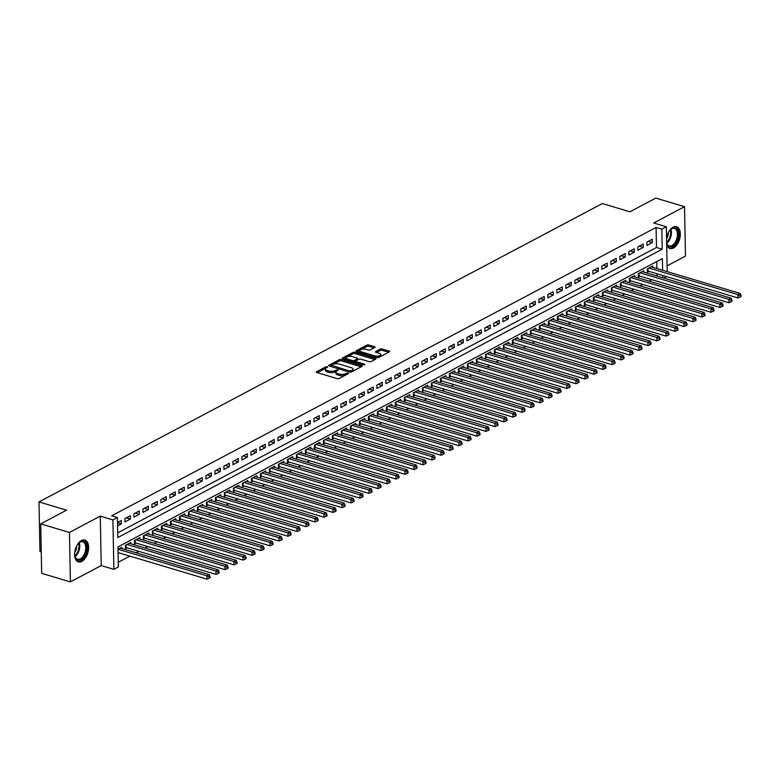 <?xml version="1.0" encoding="UTF-8"?>
<svg xmlns="http://www.w3.org/2000/svg" width="780" height="780" viewBox="0 0 780 780"><rect width="100%" height="100%" fill="white"/><g stroke="black" fill="none" stroke-linecap="round" stroke-linejoin="round"><path stroke-width="1.17" d="M327.385 366.678L325.972 366.766L316.592 371.738A1.433 0.575 -1.1 0 0 316.28 372.099A1.433 0.575 -1.1 0 0 316.836 372.538L337.145 378.612A1.433 0.575 -1.1 0 0 339.154 378.476L348.543 373.503L346.964 373.035L345.745 373.678A4.583 1.843 -1.1 0 1 339.31 374.098L337.613 373.591A4.583 1.843 -1.1 0 1 335.858 372.177A4.583 1.843 -1.1 0 1 336.833 371.017L338.042 370.373L337.877 369.808L335.254 370.539A4.583 1.843 -1.1 0 1 328.819 370.958L327.122 370.461A4.583 1.843 -1.1 0 1 325.367 369.047A4.583 1.843 -1.1 0 1 326.342 367.877L327.551 367.234L327.385 366.678M666.676 244.345A11.388 6.494 106.6 0 0 670.039 248.508A11.388 6.494 106.6 0 0 673.501 248.02A11.388 6.494 106.6 0 0 680.14 236.642A11.388 6.494 106.6 0 0 676.553 226.688A11.388 6.494 106.6 0 0 673.101 227.175A11.388 6.494 106.6 0 0 666.559 237.929M81.422 540.559A11.388 6.494 106.6 0 0 74.782 551.947A11.388 6.494 106.6 0 0 78.361 561.892A11.388 6.494 106.6 0 0 81.822 561.405A11.388 6.494 106.6 0 0 88.462 550.027A11.388 6.494 106.6 0 0 84.883 540.072A11.388 6.494 106.6 0 0 81.422 540.559M374.761 347.519A1.433 0.575 -1.1 0 0 375.063 347.149A1.433 0.575 -1.1 0 0 374.517 346.71L368.813 345.014A1.433 0.575 -1.1 0 0 366.805 345.14L356.382 350.659A1.433 0.575 -1.1 0 0 356.08 351.029A1.433 0.575 -1.1 0 0 356.626 351.468L376.935 357.532A1.433 0.575 -1.1 0 0 378.944 357.396L389.366 351.877A1.433 0.575 -1.1 0 0 389.678 351.517A1.433 0.575 -1.1 0 0 389.123 351.078L382.239 349.021A1.433 0.575 -1.1 0 0 380.231 349.148L375.775 351.517A1.433 0.575 -1.1 0 0 375.463 351.877A1.433 0.575 -1.1 0 0 376.019 352.316L379.431 353.34A3.832 1.54 -1.1 0 1 380.894 354.52A3.832 1.54 -1.1 0 1 378.758 355.943A3.832 1.54 -1.1 0 1 374.702 355.836L361.335 351.848A3.832 1.54 -1.1 0 1 359.863 350.668A3.832 1.54 -1.1 0 1 362.008 349.235A3.832 1.54 -1.1 0 1 366.054 349.343L368.287 350.005A1.433 0.575 -1.1 0 0 370.295 349.879L374.761 347.519M117.712 532.857L656.477 247.494L656.097 227.438L661.84 229.164L666.344 226.775L667.202 271.635M40.716 523.867L69.449 532.457L70.395 581.909L41.662 573.329L40.716 523.867L66.583 510.169L39 501.93L602.326 203.56L629.918 211.799L655.785 198.091L684.518 206.671L653.698 223.002L666.344 226.775M70.395 581.909L101.224 565.578L100.269 516.126L69.449 532.457M100.269 516.126L112.915 519.909L117.409 517.52L117.799 537.566L662.23 249.21L661.84 229.164M656.097 227.438L111.667 515.804L117.409 517.52M341.348 359.56A1.433 0.575 -1.1 0 0 339.339 359.687L328.906 365.215A1.433 0.575 -1.1 0 0 328.604 365.576A1.433 0.575 -1.1 0 0 329.16 366.015L349.459 372.079A1.433 0.575 -1.1 0 0 351.478 371.953L361.901 366.434A1.433 0.575 -1.1 0 0 362.203 366.064A1.433 0.575 -1.1 0 0 361.657 365.625L341.348 359.56L341.367 360.896A1.433 0.575 -1.1 0 0 339.358 361.023L333.265 364.25M342.644 357.932L353.067 352.414A1.433 0.575 -1.1 0 1 355.085 352.287L375.385 358.351A1.433 0.575 -1.1 0 1 375.94 358.79A1.433 0.575 -1.1 0 1 375.638 359.151L371.173 361.52A1.433 0.575 -1.1 0 1 369.164 361.647L360.925 359.19A1.433 0.575 -1.1 0 0 358.917 359.317L355.953 360.886A1.433 0.575 -1.1 0 0 355.651 361.247A1.433 0.575 -1.1 0 0 356.197 361.696L364.777 364.25L363.538 364.904L342.888 358.741A1.433 0.575 -1.1 0 1 342.342 358.303A1.433 0.575 -1.1 0 1 342.644 357.932L342.664 358.654M667.095 265.863L685.474 256.132L684.518 206.671M652.772 267.325L652.743 266.009L647.351 268.866L647.41 272.21L648.989 271.381M643.773 272.093L643.744 270.777L638.352 273.634L638.41 276.978L639.99 276.139M634.774 276.851L634.745 275.545L629.353 278.401L629.411 281.746L630.991 280.907M625.774 281.619L625.745 280.312L620.353 283.169L620.412 286.514L621.992 285.675M616.775 286.387L616.756 285.08L611.354 287.937L611.413 291.281L612.992 290.443M607.776 291.154L607.757 289.838L602.355 292.705L602.413 296.039L603.993 295.21M598.777 295.922L598.757 294.606L593.356 297.473L593.414 300.807L594.994 299.978M589.777 300.69L589.758 299.374L584.356 302.231L584.415 305.575L585.995 304.746M580.778 305.458L580.759 304.142L575.357 306.998L575.416 310.343L576.995 309.504M571.779 310.216L571.76 308.909L566.358 311.766L566.426 315.11L567.996 314.272M562.78 314.983L562.76 313.677L557.359 316.534L557.427 319.878L558.997 319.04M553.78 319.751L553.761 318.445L548.359 321.302L548.428 324.646L549.998 323.807M544.781 324.519L544.762 323.203L539.36 326.069L539.428 329.404L540.998 328.575M535.782 329.287L535.762 327.971L530.361 330.837L530.429 334.171L531.999 333.343M526.792 334.055L526.763 332.738L521.362 335.595L521.43 338.939L523 338.11M517.793 338.812L517.764 337.506L512.362 340.363L512.431 343.707L514 342.869M508.794 343.58L508.765 342.274L503.363 345.13L503.432 348.475L505.001 347.636M499.795 348.348L499.766 347.041L494.364 349.898L494.432 353.243L496.002 352.404M490.796 353.116L490.766 351.799L485.365 354.666L485.433 358.01L487.003 357.172M481.796 357.883L481.767 356.567L476.365 359.434L476.434 362.768L478.003 361.94M472.797 362.651L472.768 361.335L467.366 364.202L467.435 367.536L469.004 366.707M463.798 367.419L463.769 366.103L458.367 368.959L458.435 372.304L460.015 371.475M454.798 372.177L454.769 370.87L449.368 373.727L449.436 377.072L451.015 376.233M445.799 376.945L445.77 375.638L440.378 378.495L440.437 381.839L442.016 381.001M436.8 381.712L436.771 380.406L431.379 383.263L431.438 386.607L433.017 385.769M427.801 386.48L427.772 385.164L422.38 388.031L422.438 391.365L424.018 390.536M418.802 391.248L418.772 389.932L413.38 392.798L413.439 396.133L415.019 395.304M409.802 396.016L409.773 394.7L404.381 397.556L404.44 400.901L406.019 400.072M400.803 400.784L400.784 399.467L395.382 402.324L395.44 405.668L397.02 404.83M391.804 405.541L391.784 404.235L386.383 407.092L386.441 410.436L388.021 409.598M382.805 410.309L382.785 409.003L377.383 411.86L377.442 415.204L379.022 414.365M373.805 415.077L373.786 413.77L368.384 416.627L368.443 419.971L370.022 419.133M364.806 419.845L364.786 418.529L359.385 421.395L359.444 424.729L361.023 423.901M355.807 424.613L355.787 423.296L350.386 426.163L350.454 429.497L352.024 428.668M346.808 429.38L346.788 428.064L341.386 430.921L341.455 434.265L343.024 433.436M337.808 434.148L337.789 432.832L332.387 435.688L332.456 439.033L334.025 438.194M328.809 438.906L328.79 437.599L323.388 440.456L323.456 443.8L325.026 442.962M319.81 443.674L319.79 442.367L314.389 445.224L314.457 448.568L316.027 447.73M310.81 448.441L310.791 447.135L305.389 449.992L305.458 453.336L307.027 452.498M301.821 453.209L301.792 451.893L296.39 454.76L296.459 458.094L298.028 457.265M292.822 457.977L292.793 456.661L287.391 459.527L287.459 462.862L289.029 462.033M283.822 462.745L283.793 461.428L278.392 464.285L278.46 467.63L280.03 466.801M274.823 467.512L274.794 466.196L269.392 469.053L269.461 472.397L271.031 471.559M265.824 472.27L265.795 470.964L260.393 473.821L260.462 477.165L262.031 476.327M256.825 477.038L256.796 475.732L251.394 478.589L251.462 481.933L253.032 481.094M247.826 481.806L247.796 480.499L242.395 483.356L242.463 486.7L244.043 485.862M238.826 486.574L238.797 485.257L233.395 488.124L233.464 491.459L235.043 490.63M229.827 491.341L229.798 490.025L224.406 492.892L224.464 496.226L226.044 495.398M220.828 496.109L220.798 494.793L215.407 497.65L215.465 500.994L217.045 500.165M211.828 500.867L211.799 499.561L206.407 502.417L206.466 505.762L208.046 504.923M202.829 505.635L202.8 504.328L197.408 507.185L197.467 510.529L199.046 509.691M193.83 510.403L193.801 509.096L188.409 511.953L188.468 515.297L190.047 514.459M184.831 515.17L184.801 513.854L179.41 516.721L179.468 520.065L181.048 519.226M175.832 519.938L175.812 518.622L170.41 521.489L170.469 524.823L172.048 523.994M166.832 524.706L166.813 523.39L161.411 526.246L161.47 529.591L163.049 528.762M157.833 529.474L157.814 528.158L152.412 531.014L152.47 534.358L154.05 533.53M148.834 534.232L148.814 532.925L143.413 535.782L143.471 539.126L145.051 538.288M139.834 539L139.815 537.693L134.413 540.55L134.482 543.894L136.051 543.056M130.835 543.767L130.816 542.461L125.414 545.317L125.482 548.662L127.052 547.823M117.575 525.837L121.368 523.828L121.3 520.494L117.507 522.502M130.299 515.726L124.897 518.583L124.966 521.927L130.367 519.071L130.299 515.726M139.298 510.958L133.897 513.815L133.965 517.159L139.367 514.303L139.298 510.958M148.297 506.191L142.896 509.048L142.964 512.392L148.366 509.535L148.297 506.191M157.297 501.423L151.895 504.29L151.964 507.624L157.365 504.767L157.297 501.423M166.296 496.655L160.894 499.522L160.963 502.856L166.364 500L166.296 496.655M175.295 491.897L169.894 494.754L169.962 498.098L175.354 495.232L175.295 491.897M184.294 487.13L178.893 489.986L178.961 493.331L184.353 490.464L184.294 487.13M193.294 482.362L187.892 485.219L187.96 488.563L193.352 485.706L193.294 482.362M202.293 477.594L196.891 480.451L196.96 483.795L202.351 480.938L202.293 477.594M211.292 472.826L205.891 475.683L205.959 479.027L211.351 476.171L211.292 472.826M220.291 468.058L214.89 470.925L214.948 474.26L220.35 471.403L220.291 468.058M229.291 463.291L223.889 466.157L223.948 469.492L229.349 466.635L229.291 463.291M238.29 458.533L232.889 461.389L232.947 464.734L238.349 461.867L238.29 458.533M247.289 453.765L241.888 456.622L241.946 459.966L247.348 457.099L247.289 453.765M256.288 448.997L250.887 451.854L250.945 455.198L256.347 452.341L256.288 448.997M265.278 444.229L259.886 447.086L259.945 450.43L265.346 447.574L265.278 444.229M274.277 439.462L268.885 442.319L268.944 445.663L274.346 442.806L274.277 439.462M283.276 434.694L277.885 437.56L277.943 440.895L283.345 438.038L283.276 434.694M292.276 429.926L286.884 432.793L286.942 436.127L292.344 433.27L292.276 429.926M301.275 425.168L295.883 428.025L295.942 431.369L301.343 428.503L301.275 425.168M310.274 420.401L304.873 423.257L304.941 426.601L310.343 423.735L310.274 420.401M319.273 415.633L313.872 418.49L313.94 421.834L319.342 418.977L319.273 415.633M328.273 410.865L322.871 413.722L322.94 417.066L328.341 414.209L328.273 410.865M337.272 406.097L331.87 408.964L331.939 412.298L337.34 409.441L337.272 406.097M346.271 401.329L340.87 404.196L340.938 407.531L346.34 404.674L346.271 401.329M355.27 396.562L349.869 399.428L349.937 402.773L355.339 399.906L355.27 396.562M364.27 391.804L358.868 394.66L358.936 398.005L364.338 395.138L364.27 391.804M373.269 387.036L367.868 389.893L367.936 393.237L373.337 390.38L373.269 387.036M382.268 382.268L376.867 385.125L376.935 388.469L382.337 385.613L382.268 382.268M391.267 377.5L385.866 380.357L385.934 383.702L391.326 380.845L391.267 377.5M400.267 372.733L394.865 375.599L394.933 378.934L400.325 376.077L400.267 372.733M409.266 367.965L403.865 370.831L403.933 374.166L409.325 371.309L409.266 367.965M418.265 363.207L412.864 366.064L412.932 369.408L418.324 366.541L418.265 363.207M427.264 358.439L421.863 361.296L421.931 364.64L427.323 361.774L427.264 358.439M436.264 353.671L430.862 356.528L430.921 359.873L436.322 357.016L436.264 353.671M445.263 348.904L439.861 351.76L439.92 355.105L445.322 352.248L445.263 348.904M454.262 344.136L448.861 346.993L448.919 350.337L454.321 347.48L454.262 344.136M463.261 339.368L457.86 342.235L457.918 345.569L463.32 342.712L463.261 339.368M472.261 334.601L466.859 337.467L466.918 340.802L472.319 337.945L472.261 334.601M481.25 329.843L475.858 332.699L475.917 336.043L481.319 333.177L481.25 329.843M490.249 325.075L484.858 327.931L484.916 331.276L490.318 328.409L490.249 325.075M499.249 320.307L493.857 323.164L493.915 326.508L499.317 323.651L499.249 320.307M508.248 315.539L502.856 318.396L502.915 321.74L508.316 318.883L508.248 315.539M517.247 310.772L511.856 313.628L511.914 316.973L517.316 314.116L517.247 310.772M526.246 306.004L520.855 308.87L520.913 312.205L526.315 309.348L526.246 306.004M535.246 301.236L529.844 304.102L529.913 307.437L535.314 304.58L535.246 301.236M544.245 296.478L538.843 299.335L538.912 302.679L544.313 299.812L544.245 296.478M553.244 291.71L547.843 294.567L547.911 297.911L553.312 295.045L553.244 291.71M562.243 286.942L556.842 289.799L556.91 293.144L562.312 290.287L562.243 286.942M571.243 282.175L565.841 285.031L565.909 288.376L571.311 285.519L571.243 282.175M580.242 277.407L574.841 280.273L574.909 283.608L580.31 280.751L580.242 277.407M589.241 272.639L583.84 275.506L583.908 278.84L589.309 275.983L589.241 272.639M598.24 267.872L592.839 270.738L592.907 274.082L598.309 271.216L598.24 267.872M607.24 263.113L601.838 265.97L601.907 269.315L607.298 266.448L607.24 263.113M616.239 258.346L610.837 261.202L610.906 264.547L616.298 261.69L616.239 258.346M625.238 253.578L619.837 256.435L619.905 259.779L625.297 256.922L625.238 253.578M634.237 248.81L628.836 251.667L628.904 255.011L634.296 252.154L634.237 248.81M643.237 244.043L637.835 246.909L637.904 250.244L643.295 247.387L643.237 244.043M646.903 245.476L652.294 242.619L652.236 239.275L646.834 242.141L646.903 245.476M118.267 562.263L129.87 556.12M136.13 552.806L138.869 551.353M145.129 548.038L147.868 546.585M154.128 543.27L156.868 541.817M163.127 538.502L165.867 537.059M172.126 533.734L174.866 532.292M181.126 528.976L183.865 527.524M190.125 524.209L192.865 522.756M199.124 519.441L201.864 517.988M208.124 514.673L210.863 513.221M217.123 509.906L219.862 508.453M226.122 505.138L228.862 503.695M235.121 500.37L237.861 498.927M244.12 495.612L246.86 494.159M253.12 490.844L255.859 489.392M262.119 486.077L264.859 484.624M271.118 481.309L273.858 479.856M280.118 476.541L282.848 475.088M289.117 471.773L291.847 470.33M298.116 467.015L300.846 465.562M307.106 462.248L309.845 460.795M316.105 457.48L318.844 456.027M325.104 452.712L327.844 451.259M334.103 447.944L336.843 446.491M343.102 443.177L345.842 441.724M352.102 438.409L354.841 436.966M361.101 433.651L363.841 432.198M370.1 428.883L372.84 427.43M379.099 424.115L381.839 422.662M388.099 419.348L390.839 417.895M397.098 414.58L399.838 413.127M406.097 409.812L408.837 408.369M415.096 405.044L417.836 403.601M424.096 400.286L426.835 398.834M433.095 395.519L435.835 394.066M442.094 390.751L444.834 389.298M451.094 385.983L453.833 384.53M460.093 381.215L462.832 379.762M469.092 376.447L471.832 375.005M478.091 371.68L480.831 370.237M487.09 366.922L489.83 365.469M496.09 362.154L498.82 360.701M505.089 357.386L507.819 355.933M514.088 352.619L516.818 351.166M523.078 347.851L525.817 346.398M532.077 343.083L534.817 341.64M541.076 338.315L543.816 336.872M550.075 333.557L552.815 332.104M559.075 328.79L561.815 327.337M568.074 324.022L570.814 322.569M577.073 319.254L579.813 317.801M586.072 314.486L588.812 313.034M595.072 309.719L597.812 308.276M604.071 304.96L606.811 303.508M613.07 300.193L615.81 298.74M622.069 295.425L624.809 293.972M631.069 290.657L633.808 289.204M640.068 285.889L642.808 284.437M649.067 281.122L651.807 279.679M657.033 276.052L656.984 273.77M656.887 268.554L656.75 261.563M121.836 548.535L121.816 547.219L118.024 549.227M39 501.93L39.946 551.382L41.252 551.772M666.549 276.627L663.809 278.07M662.63 270.27L662.405 258.57L117.975 546.926L118.365 566.972L113.861 569.361L112.915 519.909M101.224 565.578L113.861 569.361M662.776 277.768L662.737 275.486M656.477 247.494L662.23 249.21M121.368 523.828L117.517 522.678M130.367 519.071L126.292 517.852M139.367 514.303L135.291 513.084M148.366 509.535L144.29 508.316M157.365 504.767L153.29 503.549M166.364 500L162.289 498.781M175.354 495.232L171.288 494.013M184.353 490.464L180.278 489.255M193.352 485.706L189.277 484.487M202.351 480.938L198.276 479.719M211.351 476.171L207.275 474.952M220.35 471.403L216.274 470.184M229.349 466.635L225.274 465.416M238.349 461.867L234.273 460.648M247.348 457.099L243.272 455.89M256.347 452.341L252.272 451.123M265.346 447.574L261.271 446.355M274.346 442.806L270.27 441.587M283.345 438.038L279.269 436.819M292.344 433.27L288.269 432.052M301.343 428.503L297.268 427.284M310.343 423.735L306.267 422.526M319.342 418.977L315.266 417.758M328.341 414.209L324.265 412.99M337.34 409.441L333.265 408.223M346.34 404.674L342.264 403.455M355.339 399.906L351.263 398.687M364.338 395.138L360.262 393.929M373.337 390.38L369.262 389.161M382.337 385.613L378.261 384.394M391.326 380.845L387.26 379.626M400.325 376.077L396.25 374.858M409.325 371.309L405.249 370.09M418.324 366.541L414.248 365.323M427.323 361.774L423.248 360.565M436.322 357.016L432.247 355.797M445.322 352.248L441.246 351.029M454.321 347.48L450.245 346.261M463.32 342.712L459.244 341.494M472.319 337.945L468.244 336.726M481.319 333.177L477.243 331.958M490.318 328.409L486.242 327.2M499.317 323.651L495.241 322.433M508.316 318.883L504.241 317.665M517.316 314.116L513.24 312.897M526.315 309.348L522.239 308.129M535.314 304.58L531.239 303.361M544.313 299.812L540.238 298.594M553.312 295.045L549.237 293.836M562.312 290.287L558.236 289.068M571.311 285.519L567.236 284.3M580.31 280.751L576.235 279.532M589.309 275.983L585.234 274.765M598.309 271.216L594.233 269.997M607.298 266.448L603.233 265.239M616.298 261.69L612.232 260.471M625.297 256.922L621.221 255.703M634.296 252.154L630.221 250.936M643.295 247.387L639.22 246.168M652.294 242.619L648.219 241.4M325.367 369.047L325.387 370.383A4.583 1.843 -1.1 0 0 327.151 371.797L327.122 370.461M336.414 371.28L335.273 371.885A4.583 1.843 -1.1 0 1 328.838 372.294L327.151 371.797M335.858 372.177L335.887 373.523A4.583 1.843 -1.1 0 0 337.642 374.927L337.613 373.591M345.248 375.248A4.583 1.843 -1.1 0 1 339.329 375.433L337.642 374.927M325.923 368.15L317.333 372.694M361.179 366.815L341.367 360.896M331.295 365.293L329.657 366.161M331.461 365.167L349.459 371.056L352.151 370.285A4.583 1.843 -1.1 0 0 353.125 369.115A4.583 1.843 -1.1 0 0 351.361 367.712L339.183 364.075A4.583 1.843 -1.1 0 0 332.748 364.494L331.461 365.167M352.599 371.358A4.583 1.843 -1.1 0 0 353.145 370.451L353.125 369.115M343.395 358.888L353.096 353.75L353.067 352.414M374.917 359.541L355.105 353.623A1.433 0.575 -1.1 0 0 353.096 353.75M352.375 356.635A3.832 1.54 -1.1 0 0 348.328 356.528A3.832 1.54 -1.1 0 0 346.183 357.962A3.832 1.54 -1.1 0 0 347.656 359.141L352.365 360.545A1.433 0.575 -1.1 0 0 354.373 360.418L357.337 358.849A1.433 0.575 -1.1 0 0 357.64 358.478A1.433 0.575 -1.1 0 0 357.094 358.04L352.375 356.635M346.183 357.962L346.213 359.297A3.832 1.54 -1.1 0 0 346.427 359.794M353.671 361.959A1.433 0.575 -1.1 0 0 354.403 361.754L354.373 360.418M355.748 361.043L354.403 361.754M357.572 360.029A1.433 0.575 -1.1 0 0 357.669 359.824L357.64 358.478M359.863 350.668L359.892 352.004A3.832 1.54 -1.1 0 0 360.106 352.502M376.711 357.464A3.832 1.54 -1.1 0 0 379.626 357.035M380.484 356.587A3.832 1.54 -1.1 0 0 380.923 355.856L380.894 354.52M388.645 352.258L382.268 350.356A1.433 0.575 -1.1 0 0 380.26 350.483L376.516 352.472M374.039 347.899L368.843 346.349A1.433 0.575 -1.1 0 0 366.834 346.476L361.159 349.479M360.302 349.937L357.133 351.614M118.082 552.601L207.022 579.16L206.953 575.825L209.206 574.626L120.237 548.057M118.024 549.257L206.953 575.825L209.147 576.917L209.167 578.253L210.064 577.775L210.044 576.44L209.147 576.917M209.206 574.626L210.044 576.44M209.167 578.253L207.022 579.16M77.132 545.074A9.857 5.616 -73.4 0 1 79.004 542.792A9.857 5.616 -73.4 0 1 80.525 541.691A9.857 5.616 -73.4 0 1 86.775 547.492A9.857 5.616 -73.4 0 1 80.876 559.728A9.857 5.616 -73.4 0 1 74.939 556.393A9.857 5.616 -73.4 0 1 74.627 553.459M74.87 556.091A9.126 5.197 106.6 0 0 77.513 559.279A9.126 5.197 106.6 0 0 80.291 558.889A9.126 5.197 106.6 0 0 85.615 549.764A9.126 5.197 106.6 0 0 82.739 541.798A9.126 5.197 106.6 0 0 79.969 542.188A9.126 5.197 106.6 0 0 78.77 543.007M77.659 561.6A11.32 6.455 106.6 0 0 80.906 561.064A11.32 6.455 106.6 0 0 87.477 549.919A11.32 6.455 106.6 0 0 84.133 539.926M76.703 545.854A7.186 4.095 -73.4 0 1 74.704 552.572M668.811 231.689A9.857 5.616 -73.4 0 1 670.673 229.408A9.857 5.616 -73.4 0 1 677.547 230.032A9.857 5.616 -73.4 0 1 675.568 243.526A9.857 5.616 -73.4 0 1 667.202 244.618A9.857 5.616 -73.4 0 1 666.656 243.184M666.656 243.067A9.126 5.197 106.6 0 0 667.007 243.906A9.126 5.197 106.6 0 0 669.191 245.895A9.126 5.197 106.6 0 0 675.919 240.903A9.126 5.197 106.6 0 0 676.591 230.393A9.126 5.197 106.6 0 0 674.417 228.413A9.126 5.197 106.6 0 0 670.449 229.622M669.328 248.216A11.32 6.455 106.6 0 0 677.557 241.82A11.32 6.455 106.6 0 0 678.317 228.95A11.32 6.455 106.6 0 0 675.802 226.541M668.382 232.469A7.186 4.095 -73.4 0 1 666.578 238.885M125.453 547.433L125.639 547.453A1.462 0.585 178.9 0 1 126.136 547.55L216.021 574.392L215.953 571.058L218.205 569.868L129.236 543.289M126.984 544.479L215.953 571.058L218.137 572.149L218.166 573.485L219.063 573.008L219.043 571.672L218.137 572.149M218.205 569.868L219.043 571.672M218.166 573.485L216.021 574.392M134.453 542.675L134.638 542.685A1.462 0.585 178.9 0 1 135.135 542.783L225.02 569.634L224.952 566.29L227.204 565.1L138.236 538.522M135.983 539.711L224.952 566.29L227.136 567.382L227.165 568.717L228.062 568.24L228.043 566.904L227.136 567.382M227.204 565.1L228.043 566.904M227.165 568.717L225.02 569.634M143.452 537.908L143.637 537.927A1.462 0.585 178.9 0 1 144.134 538.015L234.019 564.866L233.951 561.522L236.203 560.332L147.235 533.754M144.982 534.953L233.951 561.522L236.135 562.614L236.165 563.95L237.061 563.472L237.042 562.136L236.135 562.614M236.203 560.332L237.042 562.136M236.165 563.95L234.019 564.866M152.451 533.14L152.636 533.159A1.462 0.585 178.9 0 1 153.133 533.247L243.009 560.099L242.951 556.754L245.203 555.565L156.234 528.996M153.982 530.185L242.951 556.754L245.134 557.846L245.164 559.182L246.061 558.704L246.041 557.368L245.134 557.846M245.203 555.565L246.041 557.368M245.164 559.182L243.009 560.099M161.45 528.372L161.636 528.392A1.462 0.585 178.9 0 1 162.133 528.479L252.008 555.331L251.95 551.986L254.202 550.797L165.233 524.228M162.981 525.418L251.95 551.986L254.134 553.078L254.163 554.414L255.06 553.937L255.04 552.601L254.134 553.078M254.202 550.797L255.04 552.601M254.163 554.414L252.008 555.331M170.45 523.604L170.635 523.624A1.462 0.585 178.9 0 1 171.132 523.721L261.007 550.563L260.949 547.219L263.201 546.029L174.232 519.46M171.98 520.65L260.949 547.219L263.133 548.311L263.162 549.646L264.059 549.178L264.04 547.843L263.133 548.311M263.201 546.029L264.04 547.843M263.162 549.646L261.007 550.563M179.449 518.837L179.634 518.856A1.462 0.585 178.9 0 1 180.131 518.953L270.007 545.795L269.948 542.461L272.2 541.261L183.232 514.693M180.98 515.882L269.948 542.461L272.132 543.553L272.161 544.889L273.058 544.411L273.039 543.075L272.132 543.553M272.2 541.261L273.039 543.075M272.161 544.889L270.007 545.795M188.448 514.069L188.633 514.088A1.462 0.585 178.9 0 1 189.121 514.186L279.006 541.027L278.947 537.693L281.19 536.504L192.231 509.925M189.979 511.115L278.947 537.693L281.131 538.785L281.161 540.121L282.058 539.643L282.029 538.307L281.131 538.785M281.19 536.504L282.029 538.307M281.161 540.121L279.006 541.027M197.447 509.311L197.632 509.32A1.462 0.585 178.9 0 1 198.12 509.418L288.005 536.269L287.947 532.925L290.189 531.736L201.23 505.157M198.978 506.357L287.947 532.925L290.131 534.017L290.16 535.353L291.057 534.875L291.028 533.539L290.131 534.017M290.189 531.736L291.028 533.539M290.16 535.353L288.005 536.269M206.447 504.543L206.632 504.562A1.462 0.585 178.9 0 1 207.119 504.65L297.005 531.502L296.946 528.158L299.189 526.968L210.23 500.389M207.977 501.589L296.946 528.158L299.13 529.25L299.159 530.585L300.056 530.108L300.027 528.772L299.13 529.25M299.189 526.968L300.027 528.772M299.159 530.585L297.005 531.502M215.446 499.775L215.631 499.795A1.462 0.585 178.9 0 1 216.118 499.883L306.004 526.734L305.945 523.39L308.188 522.2L219.229 495.631M216.976 496.821L305.945 523.39L308.129 524.482L308.159 525.817L309.055 525.34L309.026 524.004L308.129 524.482M308.188 522.2L309.026 524.004M308.159 525.817L306.004 526.734M224.445 495.007L224.63 495.027A1.462 0.585 178.9 0 1 225.118 495.124L315.003 521.966L314.944 518.622L317.187 517.433L228.228 490.864M225.976 492.053L314.944 518.622L317.128 519.714L317.158 521.05L318.055 520.572L318.026 519.236L317.128 519.714M317.187 517.433L318.026 519.236M317.158 521.05L315.003 521.966M233.444 490.24L233.63 490.259A1.462 0.585 178.9 0 1 234.117 490.357L324.002 517.198L323.944 513.864L326.186 512.665L237.227 486.096M234.975 487.285L323.944 513.864L326.128 514.946L326.157 516.292L327.054 515.814L327.025 514.478L326.128 514.946M326.186 512.665L327.025 514.478M326.157 516.292L324.002 517.198M242.444 485.472L242.629 485.491A1.462 0.585 178.9 0 1 243.116 485.589L333.002 512.431L332.933 509.096L335.185 507.897L246.226 481.328M243.974 482.518L332.933 509.096L335.127 510.188L335.156 511.524L336.053 511.046L336.024 509.71L335.127 510.188M335.185 507.897L336.024 509.71M335.156 511.524L333.002 512.431M251.443 480.704L251.618 480.724A1.462 0.585 178.9 0 1 252.115 480.821L342.001 507.673L341.933 504.328L344.185 503.139L255.226 476.56M252.973 477.75L341.933 504.328L344.126 505.421L344.156 506.756L345.052 506.278L345.023 504.943L344.126 505.421M344.185 503.139L345.023 504.943M344.156 506.756L342.001 507.673M260.442 475.946L260.618 475.966A1.462 0.585 178.9 0 1 261.115 476.053L351 502.905L350.932 499.561L353.184 498.371L264.225 471.793M261.973 472.992L350.932 499.561L353.125 500.653L353.145 501.988L354.052 501.511L354.023 500.175L353.125 500.653M353.184 498.371L354.023 500.175M353.145 501.988L351 502.905M269.431 471.178L269.617 471.198A1.462 0.585 178.9 0 1 270.114 471.286L359.999 498.137L359.931 494.793L362.183 493.603L273.224 467.025M270.972 468.224L359.931 494.793L362.125 495.885L362.144 497.221L363.051 496.743L363.022 495.407L362.125 495.885M362.183 493.603L363.022 495.407M362.144 497.221L359.999 498.137M278.431 466.411L278.616 466.43A1.462 0.585 178.9 0 1 279.113 466.518L368.998 493.369L368.93 490.025L371.183 488.836L282.224 462.267M279.971 463.456L368.93 490.025L371.124 491.117L371.144 492.453L372.05 491.975L372.021 490.639L371.124 491.117M371.183 488.836L372.021 490.639M371.144 492.453L368.998 493.369M287.43 461.643L287.615 461.662A1.462 0.585 178.9 0 1 288.113 461.76L377.998 488.602L377.93 485.257L380.182 484.068L291.213 457.499M288.971 458.689L377.93 485.257L380.123 486.349L380.143 487.685L381.049 487.217L381.02 485.872L380.123 486.349M380.182 484.068L381.02 485.872M380.143 487.685L377.998 488.602M296.429 456.875L296.615 456.895A1.462 0.585 178.9 0 1 297.112 456.992L386.997 483.834L386.929 480.499L389.181 479.3L300.212 452.731M297.97 453.921L386.929 480.499L389.123 481.582L389.142 482.927L390.049 482.45L390.019 481.114L389.123 481.582M389.181 479.3L390.019 481.114M389.142 482.927L386.997 483.834M305.428 452.107L305.614 452.127A1.462 0.585 178.9 0 1 306.111 452.224L395.996 479.066L395.928 475.732L398.18 474.532L309.212 447.964M306.969 449.153L395.928 475.732L398.122 476.824L398.141 478.159L399.048 477.682L399.019 476.346L398.122 476.824M398.18 474.532L399.019 476.346M398.141 478.159L395.996 479.066M314.428 447.34L314.613 447.359A1.462 0.585 178.9 0 1 315.11 447.457L404.995 474.308L404.927 470.964L407.18 469.774L318.211 443.196M315.968 444.385L404.927 470.964L407.121 472.056L407.14 473.392L408.047 472.914L408.018 471.578L407.121 472.056M407.18 469.774L408.018 471.578M407.14 473.392L404.995 474.308M323.427 442.582L323.612 442.601A1.462 0.585 178.9 0 1 324.11 442.689L413.995 469.54L413.927 466.196L416.179 465.007L327.21 438.428M324.968 439.627L413.927 466.196L416.12 467.288L416.14 468.624L417.037 468.146L417.017 466.81L416.12 467.288M416.179 465.007L417.017 466.81M416.14 468.624L413.995 469.54M332.426 437.814L332.611 437.834A1.462 0.585 178.9 0 1 333.109 437.921L422.994 464.773L422.926 461.428L425.178 460.239L336.209 433.67M333.967 434.86L422.926 461.428L425.119 462.52L425.139 463.856L426.036 463.378L426.017 462.043L425.119 462.52M425.178 460.239L426.017 462.043M425.139 463.856L422.994 464.773M341.425 433.046L341.611 433.066A1.462 0.585 178.9 0 1 342.108 433.154L431.993 460.005L431.925 456.661L434.177 455.471L345.209 428.902M342.956 430.092L431.925 456.661L434.109 457.753L434.138 459.089L435.035 458.611L435.016 457.275L434.109 457.753M434.177 455.471L435.016 457.275M434.138 459.089L431.993 460.005M350.425 428.279L350.61 428.298A1.462 0.585 178.9 0 1 351.107 428.395L440.993 455.237L440.924 451.893L443.177 450.703L354.208 424.135M351.956 425.324L440.924 451.893L443.108 452.985L443.137 454.321L444.034 453.853L444.015 452.507L443.108 452.985M443.177 450.703L444.015 452.507M443.137 454.321L440.993 455.237M359.424 423.511L359.609 423.53A1.462 0.585 178.9 0 1 360.106 423.628L449.992 450.469L449.923 447.135L452.176 445.936L363.207 419.367M360.955 420.556L449.923 447.135L452.107 448.227L452.137 449.563L453.034 449.085L453.014 447.749L452.107 448.227M452.176 445.936L453.014 447.749M452.137 449.563L449.992 450.469M368.423 418.743L368.608 418.762A1.462 0.585 178.9 0 1 369.106 418.86L458.981 445.702L458.923 442.367L461.175 441.178L372.206 414.599M369.954 415.789L458.923 442.367L461.107 443.459L461.136 444.795L462.033 444.317L462.014 442.981L461.107 443.459M461.175 441.178L462.014 442.981M461.136 444.795L458.981 445.702M377.423 413.985L377.608 413.995A1.462 0.585 178.9 0 1 378.105 414.092L467.981 440.944L467.922 437.599L470.174 436.41L381.206 409.831M378.953 411.021L467.922 437.599L470.106 438.691L470.135 440.027L471.032 439.549L471.013 438.214L470.106 438.691M470.174 436.41L471.013 438.214M470.135 440.027L467.981 440.944M386.422 409.217L386.607 409.237A1.462 0.585 178.9 0 1 387.104 409.325L476.98 436.176L476.921 432.832L479.173 431.642L390.205 405.064M387.952 406.263L476.921 432.832L479.105 433.924L479.135 435.26L480.031 434.782L480.012 433.446L479.105 433.924M479.173 431.642L480.012 433.446M479.135 435.26L476.98 436.176M395.421 404.45L395.606 404.469A1.462 0.585 178.9 0 1 396.103 404.557L485.979 431.408L485.921 428.064L488.173 426.875L399.204 400.306M396.952 401.495L485.921 428.064L488.104 429.156L488.134 430.492L489.031 430.014L489.011 428.678L488.104 429.156M488.173 426.875L489.011 428.678M488.134 430.492L485.979 431.408M404.42 399.682L404.606 399.701A1.462 0.585 178.9 0 1 405.093 399.789L494.978 426.64L494.92 423.296L497.162 422.107L408.203 395.538M405.951 396.727L494.92 423.296L497.104 424.388L497.133 425.724L498.03 425.246L498.001 423.91L497.104 424.388M497.162 422.107L498.001 423.91M497.133 425.724L494.978 426.64M413.419 394.914L413.605 394.933A1.462 0.585 178.9 0 1 414.092 395.031L503.977 421.873L503.919 418.529L506.161 417.339L417.202 390.77M414.95 391.96L503.919 418.529L506.103 419.62L506.132 420.956L507.029 420.488L507 419.152L506.103 419.62M506.161 417.339L507 419.152M506.132 420.956L503.977 421.873M422.419 390.146L422.604 390.166A1.462 0.585 178.9 0 1 423.091 390.263L512.977 417.105L512.918 413.77L515.161 412.571L426.202 386.002M423.95 387.192L512.918 413.77L515.102 414.863L515.132 416.198L516.029 415.72L515.999 414.385L515.102 414.863M515.161 412.571L515.999 414.385M515.132 416.198L512.977 417.105M431.418 385.378L431.603 385.398A1.462 0.585 178.9 0 1 432.091 385.495L521.976 412.337L521.917 409.003L524.16 407.813L435.201 381.235M432.949 382.424L521.917 409.003L524.101 410.095L524.131 411.43L525.028 410.953L524.999 409.617L524.101 410.095M524.16 407.813L524.999 409.617M524.131 411.43L521.976 412.337M440.417 380.62L440.602 380.63A1.462 0.585 178.9 0 1 441.09 380.728L530.975 407.579L530.917 404.235L533.159 403.046L444.2 376.467M441.948 377.666L530.917 404.235L533.101 405.327L533.13 406.663L534.027 406.185L533.998 404.849L533.101 405.327M533.159 403.046L533.998 404.849M533.13 406.663L530.975 407.579M449.416 375.853L449.602 375.872A1.462 0.585 178.9 0 1 450.089 375.96L539.975 402.811L539.916 399.467L542.158 398.278L453.2 371.699M450.947 372.898L539.916 399.467L542.1 400.559L542.129 401.895L543.026 401.417L542.997 400.081L542.1 400.559M542.158 398.278L542.997 400.081M542.129 401.895L539.975 402.811M458.416 371.085L458.601 371.104A1.462 0.585 178.9 0 1 459.089 371.192L548.974 398.044L548.905 394.7L551.158 393.51L462.199 366.941M459.947 368.131L548.905 394.7L551.099 395.791L551.129 397.127L552.025 396.649L551.996 395.314L551.099 395.791M551.158 393.51L551.996 395.314M551.129 397.127L548.974 398.044M467.415 366.317L467.6 366.337A1.462 0.585 178.9 0 1 468.088 366.434L557.973 393.276L557.905 389.932L560.157 388.742L471.198 362.173M468.946 363.363L557.905 389.932L560.099 391.024L560.128 392.36L561.025 391.882L560.995 390.546L560.099 391.024M560.157 388.742L560.995 390.546M560.128 392.36L557.973 393.276M476.414 361.549L476.59 361.569A1.462 0.585 178.9 0 1 477.087 361.666L566.972 388.508L566.904 385.174L569.156 383.974L480.197 357.406M477.945 358.595L566.904 385.174L569.098 386.256L569.117 387.601L570.024 387.124L569.995 385.788L569.098 386.256M569.156 383.974L569.995 385.788M569.117 387.601L566.972 388.508M485.404 356.782L485.589 356.801A1.462 0.585 178.9 0 1 486.086 356.899L575.971 383.74L575.903 380.406L578.155 379.207L489.197 352.638M486.944 353.827L575.903 380.406L578.097 381.498L578.117 382.834L579.023 382.356L578.994 381.02L578.097 381.498M578.155 379.207L578.994 381.02M578.117 382.834L575.971 383.74M494.403 352.014L494.588 352.034A1.462 0.585 178.9 0 1 495.085 352.131L584.971 378.982L584.902 375.638L587.155 374.449L498.196 347.87M495.944 349.06L584.902 375.638L587.096 376.73L587.116 378.066L588.023 377.588L587.993 376.252L587.096 376.73M587.155 374.449L587.993 376.252M587.116 378.066L584.971 378.982M503.402 347.256L503.587 347.266A1.462 0.585 178.9 0 1 504.085 347.363L593.97 374.215L593.902 370.87L596.154 369.681L507.185 343.102M504.943 344.302L593.902 370.87L596.096 371.962L596.115 373.298L597.022 372.82L596.992 371.485L596.096 371.962M596.154 369.681L596.992 371.485M596.115 373.298L593.97 374.215M512.401 342.488L512.587 342.508A1.462 0.585 178.9 0 1 513.084 342.596L602.969 369.447L602.901 366.103L605.153 364.913L516.184 338.335M513.942 339.534L602.901 366.103L605.095 367.195L605.114 368.531L606.021 368.053L605.992 366.717L605.095 367.195M605.153 364.913L605.992 366.717M605.114 368.531L602.969 369.447M521.401 337.721L521.586 337.74A1.462 0.585 178.9 0 1 522.083 337.828L611.968 364.679L611.9 361.335L614.152 360.145L525.184 333.577M522.941 334.766L611.9 361.335L614.094 362.427L614.114 363.763L615.02 363.285L614.991 361.949L614.094 362.427M614.152 360.145L614.991 361.949M614.114 363.763L611.968 364.679M530.4 332.953L530.585 332.972A1.462 0.585 178.9 0 1 531.082 333.07L620.968 359.911L620.899 356.567L623.152 355.378L534.183 328.809M531.941 329.998L620.899 356.567L623.093 357.659L623.113 358.995L624.019 358.527L623.99 357.181L623.093 357.659M623.152 355.378L623.99 357.181M623.113 358.995L620.968 359.911M539.399 328.185L539.584 328.204A1.462 0.585 178.9 0 1 540.082 328.302L629.967 355.144L629.899 351.809L632.151 350.61L543.182 324.041M540.94 325.231L629.899 351.809L632.092 352.892L632.112 354.237L633.009 353.759L632.99 352.423L632.092 352.892M632.151 350.61L632.99 352.423M632.112 354.237L629.967 355.144M548.399 323.417L548.584 323.437A1.462 0.585 178.9 0 1 549.081 323.534L638.966 350.376L638.898 347.041L641.15 345.842L552.182 319.273M549.939 320.463L638.898 347.041L641.092 348.133L641.111 349.469L642.008 348.991L641.989 347.656L641.092 348.133M641.15 345.842L641.989 347.656M641.111 349.469L638.966 350.376M557.398 318.649L557.583 318.669A1.462 0.585 178.9 0 1 558.08 318.767L647.966 345.618L647.897 342.274L650.149 341.084L561.181 314.506M558.938 315.695L647.897 342.274L650.081 343.366L650.111 344.702L651.008 344.224L650.988 342.888L650.081 343.366M650.149 341.084L650.988 342.888M650.111 344.702L647.966 345.618M566.397 313.892L566.582 313.911A1.462 0.585 178.9 0 1 567.079 313.999L656.965 340.85L656.896 337.506L659.149 336.316L570.18 309.738M567.928 310.937L656.896 337.506L659.081 338.598L659.11 339.934L660.007 339.456L659.987 338.12L659.081 338.598M659.149 336.316L659.987 338.12M659.11 339.934L656.965 340.85M575.396 309.124L575.582 309.143A1.462 0.585 178.9 0 1 576.079 309.231L665.964 336.082L665.896 332.738L668.148 331.549L579.179 304.98M576.927 306.169L665.896 332.738L668.08 333.83L668.109 335.166L669.006 334.688L668.986 333.352L668.08 333.83M668.148 331.549L668.986 333.352M668.109 335.166L665.964 336.082M584.395 304.356L584.581 304.375A1.462 0.585 178.9 0 1 585.078 304.463L674.953 331.315L674.895 327.971L677.147 326.781L588.178 300.212M585.926 301.402L674.895 327.971L677.079 329.062L677.108 330.398L678.005 329.921L677.986 328.585L677.079 329.062M677.147 326.781L677.986 328.585M677.108 330.398L674.953 331.315M593.395 299.588L593.58 299.608A1.462 0.585 178.9 0 1 594.077 299.705L683.953 326.547L683.894 323.203L686.146 322.013L597.178 295.444M594.925 296.634L683.894 323.203L686.078 324.295L686.108 325.63L687.005 325.162L686.985 323.817L686.078 324.295M686.146 322.013L686.985 323.817M686.108 325.63L683.953 326.547M602.394 294.82L602.579 294.84A1.462 0.585 178.9 0 1 603.076 294.938L692.952 321.779L692.893 318.445L695.146 317.245L606.177 290.677M603.925 291.866L692.893 318.445L695.077 319.537L695.107 320.873L696.004 320.395L695.984 319.059L695.077 319.537M695.146 317.245L695.984 319.059M695.107 320.873L692.952 321.779M611.393 290.053L611.578 290.072A1.462 0.585 178.9 0 1 612.076 290.17L701.951 317.011L701.893 313.677L704.145 312.488L615.176 285.909M612.924 287.099L701.893 313.677L704.077 314.769L704.106 316.105L705.003 315.627L704.983 314.291L704.077 314.769M704.145 312.488L704.983 314.291M704.106 316.105L701.951 317.011M620.392 285.295L620.578 285.305A1.462 0.585 178.9 0 1 621.065 285.402L710.95 312.253L710.892 308.909L713.134 307.72L624.175 281.141M621.923 282.331L710.892 308.909L713.076 310.001L713.105 311.337L714.002 310.859L713.973 309.523L713.076 310.001M713.134 307.72L713.973 309.523M713.105 311.337L710.95 312.253M629.392 280.527L629.577 280.546A1.462 0.585 178.9 0 1 630.065 280.634L719.95 307.486L719.891 304.142L722.134 302.952L633.175 276.373M630.923 277.573L719.891 304.142L722.075 305.233L722.105 306.569L723.001 306.091L722.972 304.756L722.075 305.233M722.134 302.952L722.972 304.756M722.105 306.569L719.95 307.486M638.391 275.759L638.576 275.779A1.462 0.585 178.9 0 1 639.064 275.866L728.949 302.718L728.89 299.374L731.133 298.184L642.174 271.615M639.922 272.805L728.89 299.374L731.075 300.466L731.104 301.802L732.001 301.324L731.971 299.988L731.075 300.466M731.133 298.184L731.971 299.988M731.104 301.802L728.949 302.718M647.39 270.991L647.575 271.011A1.462 0.585 178.9 0 1 648.063 271.099L737.948 297.95L737.89 294.606L740.132 293.416L651.173 266.848M648.921 268.037L737.89 294.606L740.074 295.698L740.103 297.034L741 296.556L740.971 295.22L740.074 295.698M740.132 293.416L740.971 295.22M740.103 297.034L737.948 297.95M326.001 368.092L325.972 366.766M346.983 374.332L346.964 373.035M336.492 371.221L336.463 369.895M328.838 372.294L328.819 370.958M335.273 371.885L335.254 370.539M339.329 375.433L339.31 374.098M345.774 374.975L345.745 373.678M316.602 372.45L316.592 371.738M361.676 366.551L361.657 365.625M328.926 365.927L328.906 365.215M339.358 361.023L339.339 359.687M331.656 366.766L331.636 365.732M349.479 372.089L349.459 371.056M350.893 372.138L350.863 370.968M352.17 371.582L352.151 370.285M355.105 353.623L355.085 352.287M375.404 359.278L375.385 358.351M356.216 362.719L356.197 361.696M364.786 364.884L364.777 364.25M347.675 360.165L347.656 359.141M352.385 361.579L352.365 360.545M357.357 360.145L357.337 358.849M361.354 352.882L361.335 351.848M374.722 356.869L374.702 355.836M375.784 352.228L375.775 351.517M380.26 350.483L380.231 349.148M382.268 350.356L382.239 349.021M389.142 352.004L389.123 351.078M356.392 351.38L356.382 350.659M366.834 346.476L366.805 345.14M368.843 346.349L368.813 345.014M374.527 347.636L374.517 346.71M79.219 542.656A9.126 5.197 -73.4 0 1 75.046 556.637M74.831 555.906A8.824 5.031 106.6 0 0 78.643 543.143M670.898 229.271A9.126 5.197 -73.4 0 1 666.725 243.243M666.646 242.395A8.824 5.031 106.6 0 0 670.312 229.759M125.639 547.453L125.599 545.22M126.136 547.55L126.087 544.966M134.638 542.685L134.599 540.452M135.135 542.783L135.086 540.199M143.637 537.927L143.598 535.684M144.134 538.015L144.085 535.431M152.636 533.159L152.597 530.917M153.133 533.247L153.085 530.663M161.636 528.392L161.596 526.159M162.133 528.479L162.074 525.895M170.635 523.624L170.586 521.391M171.132 523.721L171.073 521.128M179.634 518.856L179.585 516.623M180.131 518.953L180.073 516.36M188.633 514.088L188.584 511.856M189.121 514.186L189.072 511.602M197.632 509.32L197.584 507.088M198.12 509.418L198.071 506.834M206.632 504.562L206.583 502.32M207.119 504.65L207.07 502.067M215.631 499.795L215.582 497.552M216.118 499.883L216.07 497.299M224.63 495.027L224.582 492.794M225.118 495.124L225.069 492.531M233.63 490.259L233.581 488.026M234.117 490.357L234.068 487.763M242.629 485.491L242.58 483.259M243.116 485.589L243.067 482.995M251.618 480.724L251.579 478.491M252.115 480.821L252.067 478.238M260.618 475.966L260.578 473.723M261.115 476.053L261.066 473.47M269.617 471.198L269.578 468.956M270.114 471.286L270.065 468.702M278.616 466.43L278.577 464.188M279.113 466.518L279.065 463.934M287.615 461.662L287.576 459.43M288.113 461.76L288.064 459.166M296.615 456.895L296.575 454.662M297.112 456.992L297.063 454.399M305.614 452.127L305.575 449.894M306.111 452.224L306.062 449.631M314.613 447.359L314.574 445.127M315.11 447.457L315.061 444.873M323.612 442.601L323.573 440.359M324.11 442.689L324.061 440.105M332.611 437.834L332.572 435.591M333.109 437.921L333.06 435.337M341.611 433.066L341.572 430.833M342.108 433.154L342.059 430.57M350.61 428.298L350.571 426.065M351.107 428.395L351.058 425.802M359.609 423.53L359.57 421.298M360.106 423.628L360.058 421.034M368.608 418.762L368.569 416.53M369.106 418.86L369.057 416.267M377.608 413.995L377.569 411.762M378.105 414.092L378.056 411.508M386.607 409.237L386.558 406.994M387.104 409.325L387.046 406.741M395.606 404.469L395.558 402.226M396.103 404.557L396.045 401.973M404.606 399.701L404.557 397.469M405.093 399.789L405.044 397.205M413.605 394.933L413.556 392.701M414.092 395.031L414.043 392.438M422.604 390.166L422.555 387.933M423.091 390.263L423.043 387.67M431.603 385.398L431.555 383.165M432.091 385.495L432.042 382.912M440.602 380.63L440.554 378.398M441.09 380.728L441.041 378.144M449.602 375.872L449.553 373.63M450.089 375.96L450.04 373.376M458.601 371.104L458.552 368.862M459.089 371.192L459.04 368.608M467.6 366.337L467.552 364.104M468.088 366.434L468.039 363.841M476.59 361.569L476.551 359.336M477.087 361.666L477.038 359.073M485.589 356.801L485.55 354.569M486.086 356.899L486.037 354.305M494.588 352.034L494.549 349.801M495.085 352.131L495.037 349.547M503.587 347.266L503.549 345.033M504.085 347.363L504.036 344.779M512.587 342.508L512.548 340.265M513.084 342.596L513.035 340.012M521.586 337.74L521.547 335.498M522.083 337.828L522.034 335.244M530.585 332.972L530.546 330.74M531.082 333.07L531.034 330.476M539.584 328.204L539.545 325.972M540.082 328.302L540.033 325.709M548.584 323.437L548.545 321.204M549.081 323.534L549.032 320.941M557.583 318.669L557.544 316.436M558.08 318.767L558.032 316.183M566.582 313.911L566.543 311.668M567.079 313.999L567.031 311.415M575.582 309.143L575.542 306.901M576.079 309.231L576.03 306.647M584.581 304.375L584.542 302.143M585.078 304.463L585.029 301.88M593.58 299.608L593.541 297.375M594.077 299.705L594.029 297.112M602.579 294.84L602.53 292.607M603.076 294.938L603.018 292.344M611.578 290.072L611.53 287.84M612.076 290.17L612.017 287.576M620.578 285.305L620.529 283.072M621.065 285.402L621.017 282.818M629.577 280.546L629.528 278.304M630.065 280.634L630.016 278.05M638.576 275.779L638.527 273.536M639.064 275.866L639.015 273.283M647.575 271.011L647.527 268.778M648.063 271.099L648.014 268.515M331.276 366.649L331.247 365.42M355.68 362.564L355.651 361.247"/></g></svg>
